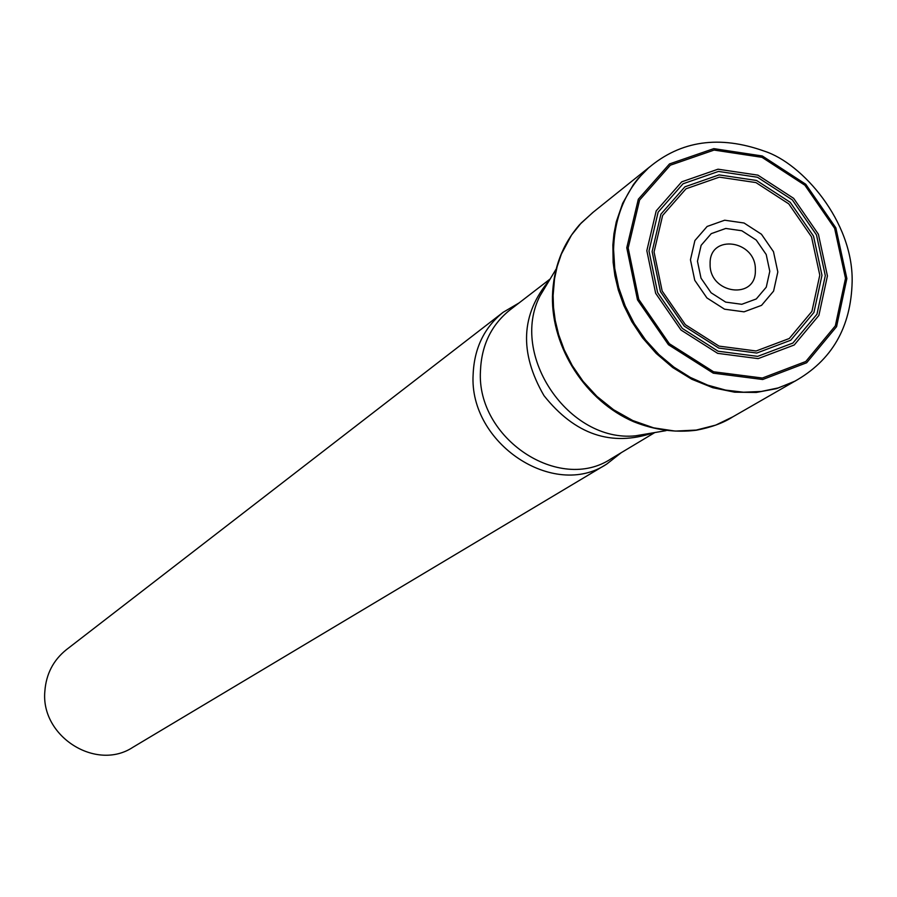 <?xml version="1.0" encoding="UTF-8"?>
<svg xmlns="http://www.w3.org/2000/svg" width="897" height="897" viewBox="0 0 897 897"><rect width="100%" height="100%" fill="white"/><g stroke="black" fill="none" stroke-linecap="round" stroke-linejoin="round"><path stroke-width="1.35" d="M503.172 312.268L66.367 649.697C53.293 660.214 46.117 674.084 44.85 691.318C40.556 736.504 96.181 771.599 132.879 747.291L606.664 464.119C553.662 499.607 468.839 443.297 473.134 374.475C474.221 348.249 484.234 327.517 503.172 312.268L519.116 302.894M621.217 452.705L606.664 464.119M827.426 275.928L818.883 315.419L794.237 344.986L758.144 358.621L717.667 353.351L680.991 330.029L655.651 293.297L646.827 250.678L656.212 210.873L681.709 181.844L718.026 169.197L757.92 175.15L793.654 198.349L818.4 234.24L827.426 275.928M825.307 275.648L816.965 314.208L792.892 343.069L757.64 356.367L718.127 351.22L682.337 328.448L657.613 292.601L648.991 251.003L658.14 212.141L683.021 183.795L718.475 171.428L757.438 177.236L792.331 199.885L816.494 234.936L825.307 275.648M845.512 278.373L835.331 325.858L805.786 361.502L762.372 378.029L713.586 371.784L669.341 343.697L638.776 299.396L628.18 247.987L639.583 200.053L670.362 165.194L714.09 150.079L762.024 157.334L804.912 185.242L834.625 228.32L845.512 278.373M846.88 278.563L835.858 227.872L805.764 184.244L762.338 155.988L713.799 148.633L669.51 163.927L638.316 199.235L626.768 247.785L637.498 299.856L668.456 344.74L713.283 373.174L762.685 379.509L806.661 362.758L836.576 326.654L846.88 278.563M648.486 167.963L648.475 167.963C626.117 188.785 614.49 215.986 613.582 249.568L614.759 268.539L618.672 287.511L625.22 306.012L634.257 323.638L645.582 339.952L658.914 354.573L673.95 367.153L690.32 377.413L707.643 385.116L725.505 390.083L743.501 392.213L761.194 391.484L778.192 387.919L794.103 381.629C831.788 360.751 851.13 327.349 852.15 281.423C853.159 221.458 802.288 163.332 764.513 151.212C719.394 135.01 680.722 140.594 648.486 167.963L638.059 178.604L633.383 184.603L622.675 203.26L616.284 221.839L613.952 233.702L612.864 244.937L613.133 262.361L614.894 275.671L618.336 290.123L623.841 305.552L631.802 321.631L642.521 337.821L656.189 353.418L672.739 367.557L691.834 379.274L712.779 387.706L734.632 392.191L756.283 392.449L776.667 388.614L795.504 380.922M649.652 166.932L593.41 212.028L581.178 223.017L571.49 235.126L561.354 254.12L557.127 266.656L554.548 278.72L553.113 295.528L553.505 307.379L555.232 320.442L558.663 334.648L564.202 349.808L572.241 365.55L583.084 381.326L596.909 396.362L613.615 409.761L632.789 420.547L653.644 427.847L675.172 431.087L696.229 430.078L715.75 425.1L732.95 416.769L794.103 381.629M755.352 270.109C756.541 300.551 708.989 294.115 710.11 263.808C709.168 233.298 756.451 240.071 755.352 270.109M769.794 271.32L766.262 287.175L756.294 298.948L741.797 304.296L725.662 302.11L711.097 292.781L701.017 278.182L697.462 261.24L701.129 245.33L711.243 233.646L725.763 228.455L741.808 230.753L756.227 240.048L766.206 254.513L769.794 271.32M777.822 271.97L773.483 251.687L761.441 234.229L744.039 223.005L724.675 220.214L707.128 226.459L694.895 240.564L690.455 259.782L694.749 280.279L706.926 297.939L724.552 309.196L744.05 311.831L761.553 305.35L773.584 291.11L777.822 271.97M819.791 275.132L811.92 311.394L789.27 338.505L756.137 350.985L719.013 346.119L685.398 324.725L662.165 291.043L654.059 251.967L662.636 215.448L686.003 188.796L719.327 177.146L755.958 182.584L788.777 203.877L811.516 236.842L819.791 275.132M821.977 275.301L813.501 236.068L790.212 202.296L756.575 180.476L719.035 174.893L684.893 186.823L660.932 214.136L652.13 251.564L660.439 291.615L684.254 326.138L718.71 348.07L756.765 353.048L790.728 340.243L813.927 312.459L821.977 275.301M549.076 280.783L540.095 295.707C509.171 355.1 569.001 442.871 635.569 435.807L652.758 432.892M653.274 432.814C611.44 446.998 575.011 434.608 543.986 395.644C519.06 352.521 520.843 314.085 549.345 280.335M550.164 278.978L509.911 309.981C491.332 324.905 481.51 345.233 480.456 370.943C476.285 438.364 559.414 493.496 611.249 458.681L654.821 432.545M592.827 212.477L579.585 224.676C562.408 244.354 553.348 268.259 552.44 296.391C551.476 348.114 585.976 401.273 633.798 421.781C654.586 430.044 675.463 432.859 696.42 430.212C711.074 427.409 723.027 423.07 732.277 417.183M651.48 433.116L666.034 430.65M548.415 281.893L556.028 269.235"/></g></svg>
